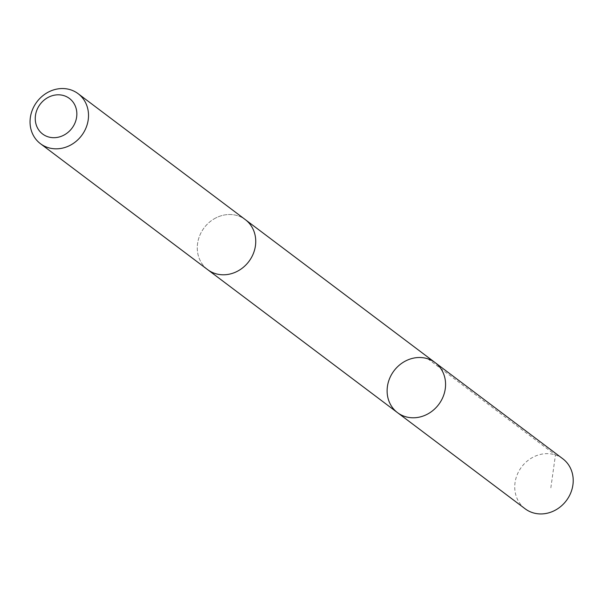 <?xml version="1.0" encoding="UTF-8"?>
<svg xmlns="http://www.w3.org/2000/svg" width="603" height="603" viewBox="0 0 603 603"><rect width="100%" height="100%" fill="white"/><g stroke="black" fill="none" stroke-linecap="round" stroke-linejoin="round"><path stroke-width="0.45" stroke-dasharray="3.02 2.26" d="M562.81 458.785A31.303 27.994 -53 0 0 532.984 457.232A31.303 27.994 -53 0 0 525.138 508.796M215.512 218.098A31.296 27.987 -53 0 0 207.673 269.647A31.296 27.987 -53 0 0 237.492 271.207A31.296 27.987 -53 0 0 245.331 219.65A31.296 27.987 -53 0 0 215.512 218.098M397.513 412.656A31.303 27.987 127 0 1 405.352 361.091A31.303 27.987 127 0 1 435.178 362.652M245.881 220.065L245.331 219.65A31.303 27.994 -53 0 0 204.146 227.806A31.303 27.994 -53 0 0 207.666 269.654L208.216 270.061M427.821 358.815L555.453 454.956L550.705 488.86"/><path stroke-width="0.9" d="M405.352 361.091A31.303 27.987 127 0 1 435.178 362.652A31.303 27.987 127 0 1 438.698 404.492A31.303 27.987 127 0 1 397.513 412.656A31.303 27.987 127 0 1 405.352 361.091M525.138 508.796A31.303 27.994 -53 0 0 554.964 510.357A31.303 27.994 -53 0 0 562.81 458.785L435.178 362.652A31.303 27.987 127 0 1 438.698 404.492A31.303 27.987 127 0 1 397.513 412.656L525.138 508.796M40.446 143.695L207.666 269.654A31.303 27.994 -53 0 0 237.492 271.214A31.303 27.994 -53 0 0 245.338 219.643L78.119 93.684A31.303 27.994 -53 0 0 36.919 101.847A31.303 27.994 -53 0 0 40.446 143.695A31.303 27.994 -53 0 0 70.272 145.248A31.303 27.994 -53 0 0 78.119 93.684M63.865 135.147A22.266 19.914 -53 0 0 68.825 98.018A22.266 19.914 -53 0 0 35.449 115.595A22.266 19.914 -53 0 0 63.865 135.147M208.216 270.061L397.513 412.656M245.881 220.065L435.178 362.652"/></g></svg>
